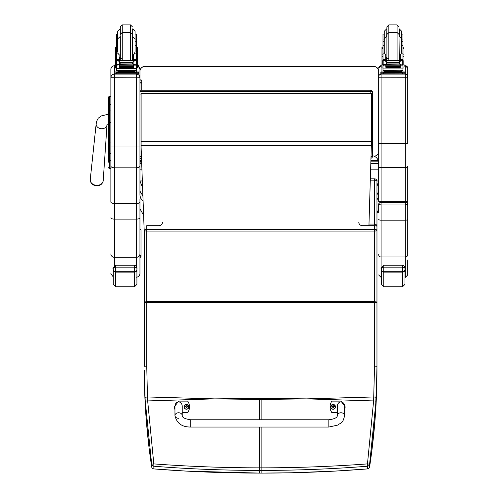 <?xml version="1.0" encoding="UTF-8"?>
<svg xmlns="http://www.w3.org/2000/svg" width="498" height="498" viewBox="0 0 498 498"><rect width="100%" height="100%" fill="white"/><g stroke="black" fill="none" stroke-linecap="round" stroke-linejoin="round"><path stroke-width="0.75" d="M215.516 398.873L259.427 398.338L259.427 399.452L214.352 398.873L147.663 400.934L153.814 463.899L151.678 464.186L145.248 401.151A94.788 13.346 -93.4 0 1 145.049 397.273L144.308 370.356C144.289 402.185 146.748 434.356 151.678 466.875L151.678 466.875A2.422 0.311 171.3 0 0 151.678 466.881A2.422 2.415 0 0 0 153.863 468.917C188.86 471.699 224.05 473.088 259.427 473.094L186.134 471.089L153.882 468.929L153.814 463.899C188.792 466.495 223.994 467.815 259.427 467.846L259.427 470.405C224.032 470.398 188.842 469.01 153.863 466.228A2.422 2.415 180 0 1 151.678 464.186L151.678 466.875A2.422 2.422 0 0 0 153.882 468.929L153.907 468.923M144.308 297.088L144.308 358.373M144.308 302.722L146.736 302.535L146.736 366.111L144.308 366.298L144.308 230.263A2.422 0.791 0 0 1 146.736 229.472L146.736 231.06A2.422 0.791 180 0 1 144.308 230.263M145.049 397.273L147.47 396.968L147.663 400.934L145.248 401.151M305.766 398.873L261.855 398.338L261.855 399.452L306.93 398.873L373.618 400.934L367.468 463.899L369.603 464.186L376.034 401.151A94.788 13.346 -86.6 0 0 376.233 397.273L376.967 366.298L376.967 181.247A2.422 1.077 180 0 0 374.546 180.17L374.546 178.826L370.388 178.826M261.855 427.041L261.855 470.405C297.25 470.398 332.44 469.01 367.418 466.228L367.468 463.899C332.49 466.495 297.287 467.815 261.855 467.846L259.427 467.846L259.427 427.041M367.375 468.923L367.418 468.917C332.415 471.699 297.231 473.088 261.855 473.094L259.427 473.094L259.427 470.405L261.855 470.405L261.855 473.1L259.427 473.1M376.967 295.314L376.967 230.263A2.422 0.791 180 0 0 374.546 229.472L374.546 231.06A2.422 0.791 0 0 0 376.967 230.263M358.797 222.257A3.635 3.436 0 0 0 362.432 225.694L374.546 225.694A2.422 0.791 0 0 1 376.967 226.484A2.422 2.422 0 0 0 374.546 224.063L368.987 224.063M144.308 301.956L146.736 301.751L146.736 302.535L374.546 302.535L374.546 366.111L376.967 366.298L376.967 370.356C376.986 402.185 374.533 434.356 369.603 466.875L369.603 466.875A2.422 0.311 8.7 0 1 369.597 466.881A2.422 2.415 180 0 1 367.418 468.917L367.418 466.228A2.422 2.415 -0 0 0 369.603 464.186L369.603 466.875L371.527 453.28L375.287 416.428L376.967 370.356M374.546 366.111L373.618 400.934L376.034 401.151M371.352 94.035A2.422 0.367 0 0 0 372.61 93.711A2.422 2.397 180 0 0 370.182 91.315L370.182 93.462M139.95 90.219L370.182 90.219A2.422 2.397 0 0 1 372.61 92.609L372.61 93.711L372.61 92.609A2.422 2.422 0 0 0 370.182 90.188L139.95 90.188M371.022 158.246A2.422 2.397 180 0 0 372.61 155.999A2.422 0.367 180 0 1 371.085 156.341M371.022 158.271A2.422 2.422 0 0 0 372.61 155.999L372.61 93.711M378.667 195.247L378.088 198.017L376.967 199.791M378.667 191.151L376.967 194.892M376.955 180.961L378.667 180.961L376.967 186.414M372.61 155.743C375.343 156.316 377.223 157.897 378.25 160.493L378.667 163.556L378.667 151.367A4.849 4.849 -0 0 1 374.185 156.204M378.25 161.14L370.935 161.14M141.575 161.14L140.361 161.14L140.361 160.63M141.662 163.556L139.95 163.556L140.361 161.14M378.25 160.493L370.954 160.493M142.478 187.379L139.95 180.955L139.95 191.151L142.764 195.758M142.254 180.961L139.95 180.961L139.95 195.297L140.529 198.017L142.938 200.968M139.95 195.247L139.95 71.301A4.849 4.849 -0 0 1 144.794 66.452L373.817 66.452A4.849 4.849 -0 0 1 378.667 71.301L378.667 201.373L407.75 201.373L407.75 204.379L407.75 166.388A2.422 1.27 180 0 1 405.328 167.652L405.328 74.084L407.109 74.862L407.75 77.75L407.75 68.182A2.422 2.422 180 0 0 405.328 65.761L407.75 68.182M139.95 199.48L139.95 201.989C139.739 202.923 138.544 203.439 136.359 203.533L114.453 203.533L114.453 74.084C112.274 74.302 111.079 75.497 110.867 77.669L110.867 201.989C111.073 202.923 112.268 203.439 114.453 203.533L114.453 219.108L136.359 219.108A3.586 1.289 -0 0 0 139.95 217.819L139.95 201.989M139.95 175.881L139.95 163.774M139.95 169.158L141.849 169.158M370.686 169.158L378.667 169.158M141.115 93.549L371.352 93.462L141.115 93.462L141.115 147.676L144.308 233.998M368.937 225.694L371.352 145.422L141.115 145.422M371.352 93.549L371.352 145.422M108.682 107.767L108.682 114.621L106.348 114.708L101.225 115.941L98.218 118.213L96.537 121.487L96.158 123.834A5.453 4.351 5 0 0 96.699 126.143A5.453 4.351 5 0 0 101.58 128.727A5.453 4.351 5 0 0 107.002 124.942L103.211 180.625A6.505 5.185 -175 0 1 96.724 185.331A6.505 5.185 -175 0 1 90.25 179.498C90.375 183.245 92.504 185.362 96.643 185.835C100.372 185.735 102.557 183.999 103.211 180.625M107.033 124.612L106.858 125.066L108.682 124.245L108.682 159.945M108.682 142.117L108.682 150.489M108.682 102.594L108.682 142.023L110.867 142.017L110.867 153.739L109.554 153.739L109.554 96.307A0.872 0.872 0 0 0 108.682 97.185L108.682 122.701L110.867 122.701M108.682 162.211L108.682 142.023M108.707 167.851L108.682 167.639A0.872 0.872 0 0 0 109.554 168.511L108.682 167.639A0.872 0.872 0 0 0 109.554 168.511L110.867 168.511L109.554 168.511L109.554 153.739A0.872 0.461 -0 0 1 108.682 153.278L108.682 159.914A0.872 0.461 0 0 0 109.554 160.375L110.867 160.375M108.682 97.185L108.682 104.873A0.872 0.461 0 0 1 109.554 104.406L110.867 104.406M108.682 111.434L108.682 104.873M144.794 66.551L144.794 66.452A4.849 4.849 0 0 0 139.95 71.301L139.95 71.401A4.849 4.849 -0 0 1 144.794 66.551L373.817 66.551A4.849 4.849 -0 0 1 378.667 71.401M136.359 73.797L136.359 74.084C138.537 74.295 139.733 75.491 139.95 77.669L139.95 71.401M139.95 77.719L136.359 77.812L136.359 167.826C138.537 167.72 139.733 167.129 139.95 166.039M136.359 277.205C138.537 276.988 139.733 275.792 139.95 273.614L139.95 217.819M139.95 77.669L139.95 69.39M114.453 265.664L114.453 257.317L136.359 257.317L136.359 167.826L114.453 167.826C112.274 167.72 111.079 167.129 110.867 166.039M110.867 201.989L110.867 170.584M110.867 169.886L110.867 168.511L109.33 168.48M108.682 97.191L109.554 96.307L110.867 96.307L110.867 69.39M114.453 65.755C112.274 65.973 111.079 67.168 110.867 69.347L110.867 77.669M407.75 209.446L407.75 204.379C407.221 202.867 406.412 202.25 405.328 202.549L380.484 202.568A1.818 1.818 180 0 0 378.667 204.379L381.088 204.964L381.088 202.549L405.328 202.549L405.328 204.964L407.75 204.379A1.818 1.818 180 0 0 405.932 202.568L405.328 202.549M381.088 201.298L381.088 77.812L407.75 77.75L407.75 143.499L378.667 143.499M378.667 76.505L378.667 77.75L381.088 77.812L381.088 74.084L379.308 74.862L378.667 76.287M381.088 202.549C380.005 202.25 379.196 202.867 378.667 204.379L378.667 212.497M407.75 204.379L407.75 254.659A2.422 2.341 180 0 1 405.328 256.999L405.328 277.361L407.75 274.94L407.75 259.95M136.919 269.455A2.422 2.253 180 0 1 134.497 271.709L134.497 286.773L136.919 284.352L136.919 268.441L136.919 279.571M113.289 279.571L113.289 268.441C112.809 268.049 113.619 267.613 115.71 267.146L134.497 267.146C136.589 267.613 137.398 268.042 136.919 268.441M113.289 268.441L113.289 284.352L113.289 277.006L110.867 273.614M404.961 269.455A2.422 2.253 180 0 1 402.54 271.709L402.54 286.773L404.961 284.352L404.961 268.441L404.961 279.571M381.331 268.441L381.331 284.352L381.331 268.441C380.852 268.049 381.661 267.613 383.759 267.146L402.54 267.146C404.631 267.613 405.44 268.042 404.961 268.441M141.768 81.628L141.768 90.188L141.768 83.365L140.859 82.506L139.95 83.365M139.95 80.695C140.554 79.524 141.158 79.524 141.768 80.695L141.768 83.365M119.115 58.739L120.311 60.551M132.443 60.551L133.638 58.739M116.401 67.989L115.38 67.989L115.38 54.842L116.401 54.842M119.115 64.908L116.526 65.12L116.401 68.911L136.352 68.911L136.352 65.344L135.767 64.696M133.638 64.908L133.638 67.79L133.402 64.908M119.346 64.908L119.346 67.79L119.115 65.12M119.396 66.744L133.358 66.744L133.358 66.296L119.396 66.539M119.396 67.199L133.358 67.199L133.358 66.782L119.396 67M119.396 67.616L133.358 67.616L133.358 67.218L119.396 67.417M136.352 60.638L136.352 59.828L135.139 61.005M133.638 57.395L132.667 57.594L132.667 28.872L135.089 31.299L135.089 45.287L136.352 45.287L136.352 59.835L133.638 59.835L133.638 60.551M136.352 65.344L136.352 64.634M135.929 64.622L135.014 64.908L133.153 64.118L132.294 63.047L133.153 61.422L135.649 60.663L117.117 60.663M116.825 64.622L135.014 64.908M132.294 63.047L120.46 63.047L119.595 64.118L117.74 64.908M117.105 60.663L119.595 61.422L120.46 63.047M136.352 54.842L137.367 54.842L137.367 67.989L136.352 67.989L136.359 71.924M133.638 59.835L133.638 54.599L134.454 53.871L135.089 51.568L135.089 38.888L132.437 36.466M116.196 64.466L116.569 64.522L116.569 60.862L116.196 60.849L116.196 64.466M136.184 64.522L136.558 64.466L136.558 60.849L135.649 60.663L136.558 60.638L136.184 60.862L136.184 64.522M133.694 71.413L133.694 72.135L126.374 72.247L119.059 72.135L119.059 71.413M126.374 72.247L126.374 71.519L117.92 71.301L117.92 70.71M134.827 70.71L134.827 71.301L126.374 71.519M133.358 64.908L119.396 64.908M116.196 64.622L116.196 64.248M120.317 28.872L117.659 31.299L117.659 34.101L116.401 34.101L116.401 59.828L117.615 61.005M117.659 45.287L116.401 45.287M136.352 45.287L136.352 34.101L135.089 34.101L135.089 31.299M119.115 60.551L119.115 54.599L118.3 53.871L116.401 53.871M116.526 65.12L116.986 64.696M116.401 68.911L116.401 70.573L136.352 70.573L136.352 68.562L116.401 68.562M116.401 65.344L116.401 64.634M116.401 60.638L116.401 59.828L119.115 59.835M133.694 71.924L138.494 71.986L138.494 72.77L114.26 72.957M138.494 72.77L138.494 73.735L114.26 73.735L114.26 71.986L119.059 71.924M133.694 71.961L136.527 71.992L133.694 72.054M119.059 72.054L116.227 72.023L119.059 71.961M133.19 72.764L136.527 72.733L133.19 72.764M116.227 72.764L119.557 72.733L116.227 72.764M138.494 71.986L138.494 72.957M120.317 36.124L120.317 57.936M132.437 36.124L132.437 57.936M117.659 31.299L117.659 51.568L118.3 53.871M136.352 44.123L136.352 49.937M116.401 49.937L116.401 44.123M133.638 58.515L132.437 58.54M122.259 58.565L119.115 58.515M136.402 47.21L137.367 47.21L137.367 54.842M133.638 58.478L132.437 58.509M122.259 58.54L119.115 58.478M115.38 54.842L115.38 47.21L116.351 47.21M137.367 65.014L138.494 65.064L138.494 66.819L137.367 66.869M138.494 65.848L137.367 65.898M115.38 65.898L114.26 65.848L114.26 65.064L115.38 65.014M115.38 66.869L114.26 66.819L114.26 65.848M138.494 65.064L138.494 66.035M114.26 65.064L114.26 66.035M120.317 34.43L120.317 26.836L120.317 34.43L122.259 32.488L122.259 60.551M116.401 42.349L116.401 36.535M136.352 36.535L136.352 42.349M385.707 58.739L386.896 60.551M399.035 60.551L400.224 58.739M385.707 64.908L382.993 65.344L382.993 64.634L382.993 67.989L381.972 67.989L381.972 54.842L382.993 54.842M382.993 65.344L382.993 68.911L402.938 68.911L402.938 65.344L402.353 64.696M400.224 64.908L400.224 67.79L399.994 64.908M385.938 64.908L385.938 67.79L385.707 65.12M385.987 66.744L399.944 66.744L399.944 66.296L385.987 66.539M385.987 67.199L399.944 67.199L399.944 66.782L385.987 67M385.987 67.616L399.944 67.616L399.944 67.218L385.987 67.417M402.938 60.638L402.938 59.828L401.73 61.005M402.938 53.871L401.039 53.871L401.681 51.568L401.681 38.888L401.681 45.287L402.938 45.287L402.938 59.835L400.224 59.835L400.224 60.551M402.938 65.344L402.938 64.634M383.697 60.663L402.235 60.663L399.745 61.422L398.879 62.511L387.052 62.511L386.187 61.422L383.697 60.663M383.41 64.622L401.6 64.908L399.745 64.118L398.879 62.511M398.879 63.047L387.052 63.047L386.187 64.118L384.332 64.908M385.707 60.551L385.707 59.723L382.993 59.723L382.993 60.638L382.993 39.074L384.251 39.074M402.938 54.842L403.959 54.842L403.959 67.989L402.938 67.989M400.224 59.835L400.224 54.599L401.039 53.871M402.484 64.634L403.143 64.634L403.143 60.849L402.235 60.663L403.143 60.638L402.77 60.862L402.77 64.522L403.143 64.466L401.6 64.908M382.788 64.466L383.161 64.522L383.161 60.862L382.788 60.849L382.788 64.466M400.286 71.413L400.286 72.135L392.966 72.247L385.645 72.135L385.645 71.413M392.966 72.247L392.966 71.519L384.512 71.301L384.512 70.71M401.419 70.71L401.419 71.301L392.966 71.519M399.944 64.908L385.987 64.908M403.143 64.634L403.143 64.248M382.788 64.622L382.788 64.248M384.251 45.287L382.993 45.287M402.938 45.287L402.938 34.101L401.681 34.101M385.707 59.723L385.707 54.599L384.892 53.871L382.993 53.871M385.707 59.835L382.993 59.828L384.201 61.005M383.118 65.12L383.578 64.696M387.052 63.047L387.052 62.511M402.938 68.562L402.938 70.573L400.019 70.76L382.993 70.573L382.993 68.911M400.286 71.924L405.086 71.986L405.086 72.77L380.846 72.77L380.846 71.986L380.846 72.957M380.846 71.986L385.645 71.924M400.286 71.961L403.112 71.992L400.286 72.054M385.645 72.054L382.819 72.023L385.645 71.961M399.782 72.764L403.112 72.733L399.782 72.764M382.819 72.764L386.149 72.733L382.819 72.764M405.086 72.77L405.086 73.735L402.658 73.804L380.846 73.735L380.846 72.77M405.086 71.986L405.086 72.957M397.087 60.551L397.087 32.488L388.845 32.488L388.845 24.9L386.909 26.836L386.909 57.936M388.845 24.9L397.087 24.9L397.087 32.488L399.023 34.43L399.023 57.936M386.909 28.872L386.672 36.466L384.251 38.888L384.251 31.299L384.251 51.568L384.892 53.871M402.938 44.123L402.938 49.937M382.993 49.937L382.993 44.123M400.224 58.515L399.023 58.54M388.845 58.565L385.707 58.515M402.988 47.21L403.959 47.21L403.959 54.842M400.224 58.478L399.023 58.509M388.845 58.54L385.707 58.478M381.972 54.842L381.972 47.21L382.943 47.21M384.251 34.101L382.993 34.101L382.993 39.074M403.959 65.014L405.086 65.064L405.086 66.819L403.959 66.869M405.086 65.848L403.959 65.898M381.972 65.898L380.846 65.848L380.846 65.064L381.972 65.014M381.972 66.869L380.846 66.819L380.846 65.848M405.086 65.064L405.086 66.035M380.846 65.064L380.846 66.035M386.909 26.836L386.909 28.535M401.681 38.888L401.681 31.299L399.259 28.872L399.259 36.466L401.681 38.888M382.993 42.349L382.993 36.535M402.938 36.535L402.938 42.349M178.595 418.289A3.635 2.764 0 0 1 174.96 415.525L174.96 415.525A3.635 2.764 0 0 1 178.595 412.761A3.635 2.764 0 0 1 182.231 415.525C182.181 417.573 185.007 418.992 190.715 419.77L190.715 427.041L190.715 419.77L328.854 419.777L328.854 427.047L337.706 425.105C340.676 422.478 342.649 424.445 344.61 415.525A3.635 2.764 180 0 0 340.974 412.767A3.635 2.764 180 0 0 337.339 415.525L337.339 406.86C337.165 400.274 344.784 400.274 344.61 406.86L344.61 415.525M337.339 412.587L331.886 412.587A9.991 9.966 180 0 1 331.886 401.127L340.974 401.127L345.214 406.86L344.61 409.823M330.068 406.86L330.068 406.953A9.991 9.966 0 0 0 331.886 412.68L337.339 412.68M344.61 409.916L345.214 406.86M174.96 409.817L174.356 406.854L178.595 401.127L187.684 401.127A9.991 9.966 180 0 1 187.684 412.587L182.231 412.587M182.231 415.525L182.231 406.854C182.405 400.274 174.786 400.274 174.96 406.854L174.96 415.525C176.678 423.263 181.926 427.103 190.715 427.041L328.854 427.047M182.231 412.68L187.684 412.68A9.991 9.966 0 0 0 189.501 406.947L189.501 406.854M174.356 406.854L174.96 409.91M333.1 409.238A2.384 2.378 180 0 1 330.716 406.841A2.384 2.378 0 0 0 333.1 409.2A2.384 2.378 0 0 0 335.484 406.822A2.384 2.378 180 0 1 333.1 409.238M333.1 409.095A2.297 2.291 180 0 1 331.108 405.665A2.297 2.291 180 0 1 335.086 405.658A2.297 2.291 180 0 1 333.1 409.095M332.925 407.37L332.95 407.912A1833.449 158.681 -90.6 0 0 333.006 407.632A0.834 0.834 180 0 0 333.187 407.632L333.735 406.891L334.357 406.897A1.27 1.264 0 0 0 334.357 406.598A3.1 0.51 -179.8 0 0 333.735 406.561L333.243 405.584A1833.449 159.958 90.1 0 0 333.187 405.976A0.834 0.834 180 0 0 333.006 405.976L332.266 406.717A1833.449 300.275 -0.3 0 1 331.929 406.605L331.836 406.598A1.27 1.264 0 0 0 331.836 406.897L332.459 406.903L333.006 407.632M333.006 405.976A1833.449 159.684 -90.2 0 0 332.95 405.584L332.459 406.561A3.1 0.51 179.7 0 0 331.836 406.598M333.187 407.632A1833.449 158.955 90.5 0 0 333.249 407.912L333.928 406.891A1833.449 18.364 179.7 0 1 334.264 406.897L334.357 406.897M333.928 406.891A0.834 0.834 180 0 0 333.928 406.71A1833.449 300.275 0.2 0 0 334.264 406.598L334.357 406.598M331.929 406.605A1.177 1.17 180 0 0 331.929 406.897A1833.449 18.364 -179.9 0 1 332.266 406.891A0.834 0.834 180 0 1 332.266 406.717M333.928 406.71L333.187 405.976M332.266 406.891L333.019 407.451M186.476 409.232A2.384 2.378 180 0 1 184.086 406.835A2.384 2.378 0 0 0 186.476 409.2A2.384 2.378 0 0 0 188.86 406.822A2.384 2.378 180 0 1 186.476 409.232M186.476 409.095A2.297 2.291 180 0 1 184.484 405.658A2.297 2.291 180 0 1 188.462 405.658A2.297 2.291 180 0 1 186.476 409.095M186.302 407.37L186.327 407.912A1833.449 158.681 -90.6 0 0 186.383 407.625A0.834 0.834 180 0 0 186.563 407.625L187.111 406.891L187.734 406.897A1.27 1.264 0 0 0 187.734 406.592A3.1 0.51 -179.8 0 0 187.111 406.561L186.619 405.584A1833.449 159.958 90.1 0 0 186.563 405.976A0.834 0.834 180 0 0 186.383 405.976L185.642 406.71A1833.449 300.275 -0.3 0 1 185.306 406.598L185.212 406.598A1.27 1.264 0 0 0 185.212 406.897L185.835 406.903L186.383 407.625M186.383 405.976A1833.449 159.684 -90.2 0 0 186.327 405.584L185.835 406.561A3.1 0.51 179.7 0 0 185.212 406.598M186.563 407.625A1833.449 158.955 90.5 0 0 186.626 407.912L187.304 406.891A1833.449 18.364 179.7 0 1 187.64 406.897L187.734 406.897M187.304 406.891A0.834 0.834 180 0 0 187.304 406.71A1833.449 300.275 0.2 0 0 187.64 406.598L187.734 406.592M185.306 406.598A1.177 1.17 180 0 0 185.306 406.897A1833.449 18.364 -179.9 0 1 185.642 406.891A0.834 0.834 180 0 1 185.642 406.71M187.304 406.71L186.563 405.976M185.642 406.891L186.395 407.445M141.015 251.727L141.015 244.63M141.015 237.446L141.015 239.202M141.015 253.849L141.015 230.169M141.015 256.42L141.015 254.777A0.971 0.965 180 0 1 140.044 255.742L140.044 257.385A0.971 0.965 0 0 0 141.015 256.42L139.95 257.447M141.015 231.813L141.015 254.777M139.95 255.742L139.95 253.856A3.586 3.467 0 0 1 136.359 257.317L136.359 266.312M214.352 398.873L147.47 396.968L146.736 366.111M306.924 398.873L373.811 396.968L376.233 397.273M261.855 419.77L261.855 399.452L259.427 399.452L259.427 419.77M162.485 222.257A3.635 3.436 180 0 1 158.85 225.694L146.736 225.694L146.736 229.472L374.546 229.472L374.546 180.17L370.344 180.17M376.967 301.956L374.546 301.751L374.546 231.06L146.736 231.06L146.736 301.751L374.546 301.751L374.546 302.535L376.967 302.722M261.855 398.338L259.427 398.338M139.95 94.078L141.115 94.078M370.182 90.219L370.182 91.315L139.95 91.315M141.413 156.366L139.95 156.366M378.667 163.556L370.861 163.556M371.352 141.482L141.115 141.482M108.682 111.452A0.872 0.461 -0 0 1 109.554 110.986L110.867 110.986M108.682 167.639A0.872 0.872 0 0 0 109.554 168.511M378.667 71.301A4.849 4.849 0 0 0 373.817 66.452L373.817 66.551M110.867 145.995L139.95 145.995M138.494 66.458A3.586 3.586 -0 0 1 139.95 69.347L138.494 66.458M114.453 73.76L114.453 74.084L136.359 74.084L136.359 77.812L110.867 77.719M110.867 253.856A3.586 3.467 0 0 0 114.453 257.317L114.453 219.108A3.586 1.289 -0 0 1 110.867 217.819M110.867 69.347A3.586 3.586 -0 0 1 114.26 65.761M114.453 71.961L114.453 66.838M405.328 201.298L405.328 167.652L381.088 167.652A2.422 1.27 180 0 1 378.667 166.388M405.328 65.761L405.328 74.084L381.088 74.084L381.088 73.766M381.088 71.961L381.088 66.844M380.846 65.773A2.422 2.422 180 0 0 378.667 68.182L380.846 65.767M378.667 254.659A2.422 2.341 0 0 0 381.088 256.999L381.088 204.964L405.328 204.964L405.328 220.197L381.088 220.197A2.422 0.921 -0 0 1 378.667 219.276M407.75 219.276A2.422 0.921 180 0 1 405.328 220.197L405.328 256.999L381.088 256.999L381.088 277.361L378.667 274.94M113.289 269.767A2.422 2.353 -0 0 0 115.71 272.12L115.71 271.709L134.497 271.709L134.497 265.235L115.71 265.235L115.71 271.709A2.422 2.253 180 0 1 113.289 269.455M134.497 286.773L115.71 286.773L115.71 272.12L134.497 272.12A2.422 2.353 0 0 0 136.919 269.767M381.331 269.767A2.422 2.353 -0 0 0 383.759 272.12L383.759 271.709L402.54 271.709L402.54 265.235L383.759 265.235L383.759 271.709A2.422 2.253 180 0 1 381.331 269.455M402.54 286.773L383.759 286.773L383.759 272.12L402.54 272.12A2.422 2.353 0 0 0 404.961 269.767M136.228 65.12L133.638 65.12M119.595 64.118L119.595 61.422M132.294 62.511L120.46 62.511M133.153 64.118L133.153 61.422M116.401 56.405L115.38 56.405M137.367 56.405L136.352 56.405M136.352 53.871L134.454 53.871M136.352 59.723L133.638 59.723M119.115 59.723L116.401 59.723M120.261 72.322L132.493 72.322M116.681 72.833L116.681 73.804M136.072 72.833L136.072 73.804M132.437 34.43L130.495 32.488L122.259 32.488L122.259 24.9L130.495 24.9L130.495 60.551M120.086 28.872L120.317 57.594M135.089 39.074L136.352 39.074M116.401 39.074L117.659 39.074M136.402 48.318L137.367 48.318M115.38 48.318L116.351 48.318M402.814 65.12L400.224 65.12M386.187 64.118L386.187 61.422M399.745 64.118L399.745 61.422M382.993 56.405L381.972 56.405M403.959 56.405L402.938 56.405M403.143 64.622L402.521 64.622M402.938 59.723L400.224 59.723M386.846 72.322L399.085 72.322M383.273 72.833L383.273 73.804M402.658 72.833L402.658 73.804M386.909 34.43L388.845 32.488L388.845 60.551M400.224 57.395L399.259 57.594L399.023 36.466M386.909 36.466L386.909 57.594M401.681 39.074L402.938 39.074M402.988 48.318L403.959 48.318M381.972 48.318L382.943 48.318M330.716 406.822C332.234 403.71 333.828 403.71 335.484 406.822A2.384 2.378 0 0 0 333.1 404.444A2.384 2.378 0 0 0 330.716 406.822L330.716 406.86M184.086 406.822C185.611 403.704 187.204 403.704 188.86 406.822A2.384 2.378 0 0 0 186.476 404.444A2.384 2.378 0 0 0 184.086 406.822L184.086 406.854M144.308 370.356L145.055 400.983L145.926 415.463L149.076 447.939L151.678 466.875M369.603 466.881A2.422 2.422 0 0 1 367.4 468.929L335.079 471.096L291.243 472.776L261.855 473.1M376.967 181.247A2.422 2.422 0 0 0 374.546 178.826M141.482 158.42L139.95 158.42M376.967 213.43L378.667 208.762M143.418 214.962L139.95 208.762M109.554 96.307L110.867 96.307M373.817 66.452L144.794 66.452M96.158 123.834L90.25 179.498M113.289 268.434L113.289 268.434C112.436 268.659 113.239 267.594 115.71 265.235L134.497 265.235C138.014 266.498 136.614 269.306 136.919 268.434L136.919 268.434M115.71 286.773L113.289 284.352M381.331 268.434L381.331 268.434C380.478 268.659 381.281 267.594 383.759 265.235L402.54 265.235C406.057 266.498 404.656 269.306 404.961 268.434L404.961 268.434M383.759 286.773L381.331 284.352M139.95 159.864C140.554 161.035 141.158 161.035 141.768 159.864M119.396 65.213L133.358 65.213M135.892 64.634L136.558 64.634M116.196 64.634L116.862 64.634M116.401 41.689L117.659 41.689M135.089 41.689L136.352 41.689M116.196 60.638L117.173 60.638M135.581 60.638L136.558 60.638M132.107 72.16L132.555 72.335M120.199 72.335L120.647 72.16M132.2 60.551L132.437 59.629M120.547 60.551L120.317 59.629M120.317 36.466L117.659 38.888M119.115 57.395L120.086 57.594M122.259 24.9L120.317 26.836M130.495 24.9L132.437 26.836M385.987 65.213L399.944 65.213M382.788 64.634L383.448 64.634M382.993 41.689L384.251 41.689M401.681 41.689L402.938 41.689M382.788 60.638L383.759 60.638M402.172 60.638L403.143 60.638M398.693 72.16L399.141 72.335M386.79 72.335L387.239 72.16M398.792 60.551L399.023 59.629M387.139 60.551L386.909 59.629M385.707 57.395L386.672 57.594M397.087 24.9L399.023 26.836M386.672 28.872L384.251 31.299M337.339 415.525C337.389 417.579 334.563 418.992 328.854 419.777M140.044 229.142L141.015 230.113"/></g></svg>

